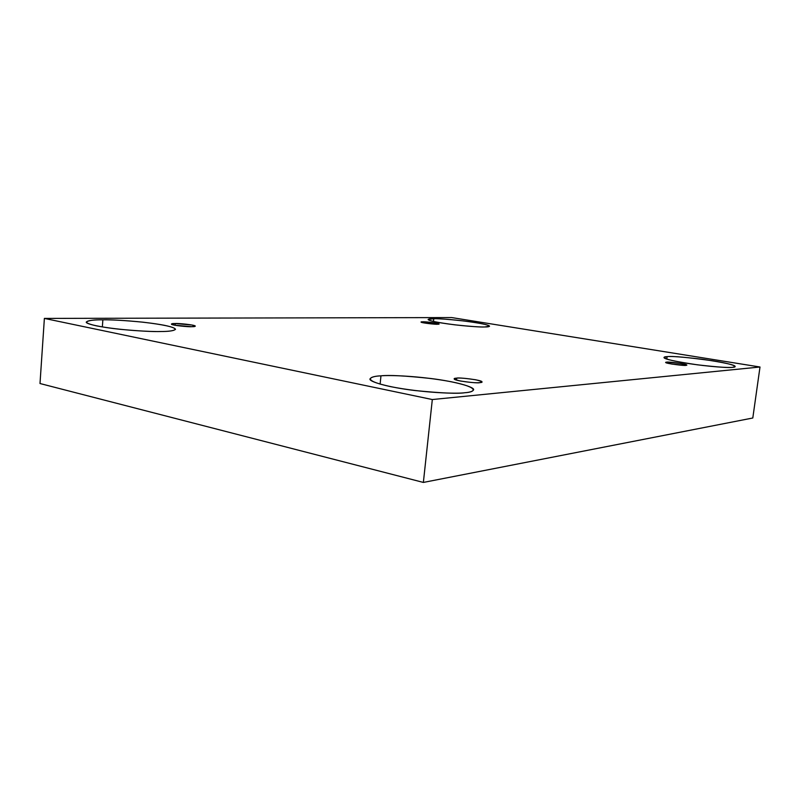 <?xml version="1.0" encoding="UTF-8"?>
<svg xmlns="http://www.w3.org/2000/svg" width="800" height="800" viewBox="0 0 800 800"><rect width="100%" height="100%" fill="white"/><g stroke="black" fill="none" stroke-linecap="round" stroke-linejoin="round"><path stroke-width="1.2" d="M422.77 321.81L421.06 322.06C420.38 322.82 436.47 324.6 437.44 324.24L424.81 323.06C420.59 322.18 419.91 321.76 422.77 321.81L435.28 322.98C439.53 323.85 440.25 324.27 437.44 324.24L439.08 323.99C439.76 323.23 423.82 321.46 422.77 321.81L422.68 322.66L422.77 321.81M175.3 323.53L171.42 324.08C171.02 325.34 189.21 327.07 191.56 326.69L174.57 325.18C170.5 324.03 170.74 323.48 175.3 323.53L192.05 325.03C196.21 326.17 196.05 326.73 191.56 326.69L195.29 326.15C195.7 324.9 177.75 323.18 175.3 323.53L175.15 325.29L175.3 323.53M456.65 378.16L454.25 378.86C452.97 380.72 478.47 383.65 479.7 382.64C476.67 383.05 470.22 382.51 460.33 381C453.61 379.27 452.39 378.32 456.65 378.16C459.69 377.77 466.05 378.31 475.72 379.78C482.51 381.49 483.83 382.44 479.7 382.64L481.95 381.95C483.21 380.11 458.08 377.19 456.65 378.16L456.44 380.07L456.65 378.16M666.72 362.17L665.79 362.44C664.29 363.36 685.96 366.11 685.82 365.33L671.96 364.09C665.95 362.88 664.2 362.24 666.72 362.17L680.43 363.41C686.46 364.6 688.26 365.24 685.82 365.33L686.69 365.07C688.18 364.15 666.72 361.42 666.72 362.17L666.62 362.92L666.72 362.17M102.87 319.81C94.02 319.67 88.49 320.42 86.28 322.05C85.33 323.9 101.2 327.38 120.43 329.33C139.76 331.09 153.26 331.81 160.94 331.51C152.01 331.89 119.08 330.29 96.43 325.84C76.27 321.41 91.79 319.65 102.87 319.81C112.4 319.6 142.35 321.15 164.2 325.27C184.56 329.43 172.35 331.57 160.94 331.51C168.97 331.53 173.83 330.8 175.52 329.3C174.3 326.99 163.46 324.62 142.98 322.18C124.33 320.41 110.97 319.62 102.87 319.81L102.35 326.93L102.87 319.81M433.78 318.7L428.12 319.48C428.58 320.77 437.52 322.56 454.93 324.84C470.64 326.49 480.54 327.2 484.61 326.97C480.5 327.2 460.71 326.04 441.22 322.92C422.97 319.82 427.68 318.58 433.78 318.7C438.33 318.56 456.95 319.69 475.72 322.63C493.71 325.6 490.71 327.04 484.61 326.97L489.55 326.2C489.08 324.92 480.39 323.16 463.47 320.93C448.09 319.27 438.19 318.53 433.78 318.7L433.48 321.46L433.78 318.7M667.11 356.65L663.99 357.49C663.83 359.05 674.97 361.49 697.41 364.82C717.93 367.16 729.7 367.99 732.71 367.31C730.01 367.9 710.28 367.04 685.22 363.03C661.26 358.97 661.72 356.75 667.11 356.65C672.13 355.93 687.38 357.32 712.86 360.82C736.15 364.64 737.93 367.12 732.71 367.31L735.17 366.53C735.27 364.98 724.42 362.58 702.63 359.31C682.53 356.96 670.69 356.08 667.11 356.65L666.79 359.08L667.11 356.65M380.96 375.84C374.91 376.09 371.26 377.09 370.03 378.86C368.28 381.5 388.21 387.35 414.89 390.52C441.15 393.14 457.78 393.88 464.79 392.73C457.69 393.92 422.97 393.05 390.4 386.6C360.3 380.05 370.38 376.17 380.96 375.84C389.25 374.96 420.52 375.93 451.16 381.74C480.64 387.72 475.41 392.16 464.79 392.73C469.79 392.37 472.72 391.42 473.56 389.89C475.16 387.26 456.26 381.66 430.83 378.5C405.5 375.79 388.88 374.9 380.96 375.84L380.12 384.12L380.96 375.84M423.37 482.43L752.8 418L760 367.01L432.32 399.54L423.37 482.43L432.32 399.54L44.38 318.41L451.68 317.57L760 367.01L752.8 418L423.37 482.43L40 383.52L44.38 318.41L40 383.52L423.37 482.43M432.32 399.54L760 367.01L451.68 317.57L44.38 318.41L432.32 399.54"/></g></svg>
